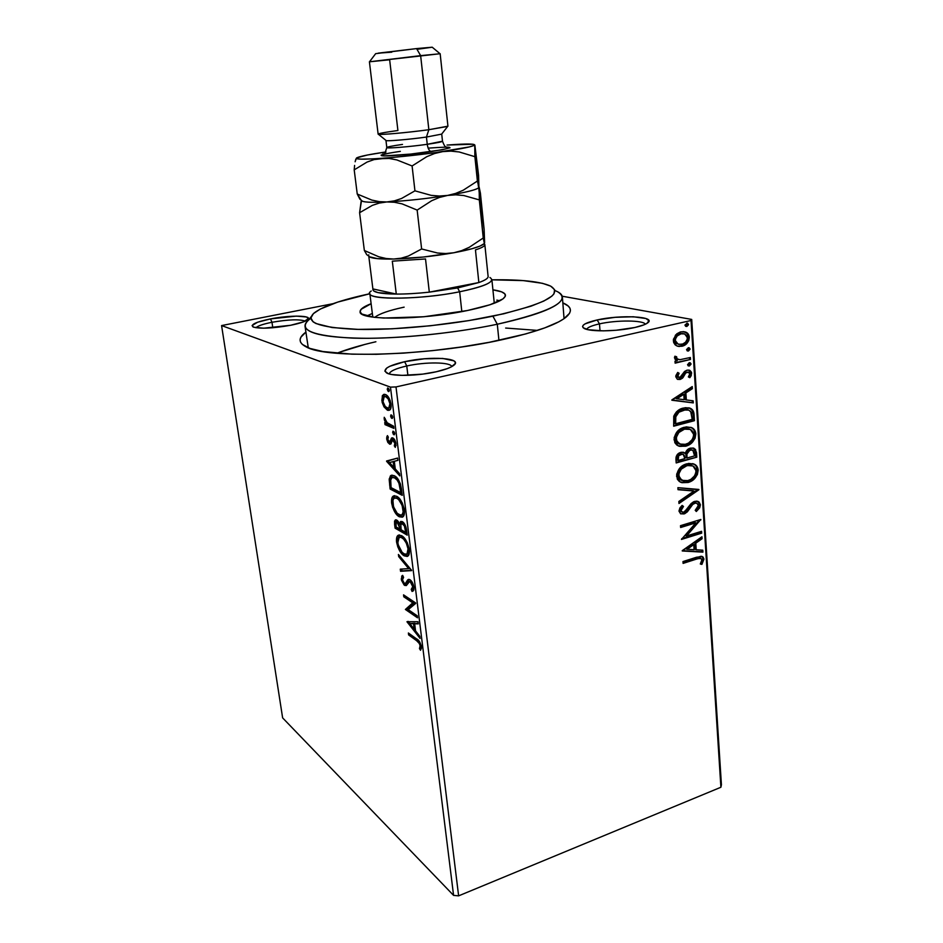 <?xml version="1.0" encoding="UTF-8"?>
<svg xmlns="http://www.w3.org/2000/svg" width="943" height="943" viewBox="0 0 943 943"><rect width="100%" height="100%" fill="white"/><g stroke="black" fill="none" stroke-linecap="round" stroke-linejoin="round"><path stroke-width="1.41" d="M502.442 339.621C430.055 355.912 326.337 358.988 306.275 346.93C298.188 342.745 298.047 337.83 305.85 332.172L300.935 337.146L300.086 339.692L300.534 342.12L302.326 344.407L309.988 348.439L323.025 351.562L351.904 354.167L376.34 354.309L403.687 353.118L432.637 350.619L461.728 346.941L489.488 342.262L525.734 333.928L544.712 327.905L558.692 321.869L563.678 318.923L569.537 313.324L570.421 310.742L569.985 308.314L568.252 306.074L562.9 302.88C571.788 306.64 572.755 311.461 565.812 317.355C556.158 324.934 535.035 332.349 502.442 339.621M599.465 323.873C591.874 325.583 587.595 327.398 586.629 329.343C587.595 327.398 591.874 325.583 599.465 323.873L600.031 330.84L599.465 323.873C616.498 319.96 643.633 320.09 645.33 324.251C643.633 320.09 616.498 319.96 599.465 323.873L597.167 319.948L599.465 323.873M634.934 327.48C617.559 331.523 589.811 331.96 584.13 328.412C580.287 325.677 584.636 322.86 597.167 319.948L585.155 323.826L583.245 325.194L582.574 326.514L583.163 327.74L588.067 329.696L603.178 330.863L616.192 330.25L634.934 327.48L643.975 324.84L646.874 323.425L648.925 320.726L645.908 318.51L633.319 316.765L615.119 317.32L597.167 319.948C620.529 314.526 657.059 316.4 647.676 322.883C645.484 324.522 641.24 326.054 634.934 327.48M406.763 365.99C395.883 368.477 390.025 371.129 389.2 373.947C390.025 371.129 395.883 368.477 406.763 365.99L407.895 375.326L406.763 365.99C425.434 361.735 450.789 361.994 451.78 366.615C450.789 361.994 425.434 361.735 406.763 365.99L404.63 361.699L406.763 365.99M436.232 371.778C418.114 375.951 393.196 376.563 386.889 373.11C381.868 369.503 387.785 365.707 404.63 361.699L389.813 366.285L386.878 367.947L384.838 371.106L388.186 373.628L391.793 374.524L402.237 375.373L422.664 374.123L436.232 371.778L447.194 368.654L451.119 366.968L455.186 363.644L455.198 362.147L453.854 360.839L442.727 358.446L424.35 358.788L404.63 361.699C430.149 355.829 463.591 357.975 453.831 365.259C450.837 367.605 444.978 369.786 436.232 371.778M271.985 322.282C263.18 324.05 257.828 325.865 255.954 327.74C257.828 325.865 263.18 324.05 271.985 322.282L272.786 327.763L271.985 322.282C288.558 319.453 299.65 319.076 305.249 321.15C299.65 319.076 288.558 319.453 271.985 322.282L270.476 318.911L271.985 322.282M290.515 325.3C272.515 328.435 260.032 328.989 253.089 326.973C250.201 324.616 255.989 321.928 270.476 318.911L257.569 322.235L252.087 325.559L253.702 327.221L263.663 328.188L290.515 325.3L303.528 321.858L308.467 318.545L306.44 316.978L296.385 316.117L270.476 318.911C290.114 314.974 313.3 315.327 307.772 319.653C305.355 321.587 299.603 323.461 290.515 325.3M374.583 342.05L375.903 341.755C360.674 345.232 347.649 349.075 336.816 353.26L339.421 352.269L336.816 353.26M308.278 347.802L305.037 326.325C304.754 323.814 306.699 321.162 310.884 318.357M282.629 717.882L221.581 325.571L390.473 387.125L453.583 895.39L282.629 717.882L453.583 895.39L390.473 387.125L221.581 325.571L333.009 303.693L221.581 325.571L282.629 717.882M384.013 406.881L388.198 410.417L390.213 409.51L391.05 407.47L390.19 400.539L386.253 394.94L383.86 394.386L382.316 395.812L382.139 402.331L384.013 406.881L385.263 406.586L384.013 406.881L387.42 410.205L389.376 410.229C390.767 409.675 391.321 407.659 391.05 404.182C389.848 398.653 387.974 395.435 385.451 394.528L382.552 395.4L381.832 400.575L384.013 406.881M393.915 428.393L393.655 426.26L386.559 422.405L384.225 417.289L384.426 420.083L386.041 423.053L384.744 422.499L385.003 424.609L393.915 428.393L393.655 426.26L387.526 423.36L384.225 417.289L386.041 423.053L384.744 422.499L385.003 424.609L393.915 428.393M386.689 439.073L387.844 442.456L389.848 444.224L391.074 443.705L392.323 440.216L393.632 440.475L394.881 443.316L394.292 445.791L395.282 447.371L395.954 443.575L394.198 439.132L391.498 438.035L390.048 441.701L389.2 441.984L387.785 439.662L388.339 437.151L387.432 435.595L386.807 436.939L386.689 439.073L387.726 438.825L386.689 439.073L389.506 444.106L390.779 444.047L392.5 440.063L394.881 443.316L394.292 445.791L395.282 447.371L395.954 443.575C395.294 440.44 394.245 438.578 392.795 437.953L391.498 438.035L389.742 441.996L387.75 439.426L388.339 437.151L387.432 435.595L386.689 439.073M401.47 489.063L400.315 483.618L397.522 478.514L393.797 475.531L390.449 475.814L389.2 479.586L390.131 489.04L402.248 495.346L401.47 489.063C400.103 481.625 397.687 477.17 394.209 475.72L390.968 475.437L389.247 478.903L390.131 489.04L402.248 495.346L401.47 489.063M407.211 535.141L405.938 527.019L402.92 522.033L400.527 521.562L399.691 524.025L397.557 520.654L395.718 519.817L394.551 521.066L394.622 524.473L395.093 528.174L407.211 535.141L406.551 529.825C405.726 525.499 404.299 522.764 402.284 521.597L400.704 521.444L399.691 524.025L396.814 520.112L395.294 519.935L395.093 528.174L407.211 535.141M411.619 570.621L398.417 554.472L398.7 556.629L408.637 568.605L400.28 569.148L400.551 571.293L411.619 570.621M417.254 615.814L408.213 609.626L415.651 602.942L403.545 594.856L403.793 596.813L412.775 602.836L405.396 609.473L417.501 617.795L417.254 615.814L408.213 609.626L415.71 603.39L403.545 594.856L403.793 596.813L412.775 602.836L405.396 609.473L417.501 617.795L417.254 615.814M416.617 640.686L419.482 643.668L420.142 645.99L419.482 648.631L420.543 650.305L421.368 646.556L419.694 641.877L408.378 632.989L408.625 634.91L416.617 640.686L418.02 640.238L410.005 634.474L408.625 634.91L416.617 640.686C418.032 641.169 419.199 642.831 420.106 645.66L419.482 648.631L420.543 650.305L421.368 646.556C420.236 642.218 418.609 639.649 416.5 638.824L408.378 632.989L408.625 634.91L409.957 634.132L418.02 640.238L416.617 640.686M406.952 621.743L420.071 638.423L419.8 636.301L415.557 630.902L414.661 623.759L418.256 623.877L417.985 621.732L406.952 621.743L407.906 621.449L406.952 621.743L420.071 638.423L419.8 636.301L415.557 630.902L414.661 623.759L418.256 623.877L417.985 621.732L406.952 621.743M414.001 587.359L412.362 582.538L409.439 579.462L407.6 579.992L405.431 583.458L404.04 583.163L402.472 579.815L403.58 577.364L402.649 575.348L401.777 576.043L401.482 580.228L404.123 585.002L406.315 585.556L409.627 581.501L411.431 583.022L412.61 585.874L412.716 588.008L411.219 589.422L412.044 591.438L413.836 590L414.001 587.359C413.164 583.493 411.832 580.959 409.993 579.745L408.13 579.556L405.349 583.517L404.311 583.375L402.472 579.815L403.58 577.364L402.649 575.348L401.258 579.002L404.618 585.379L406.315 585.556L409.109 581.607L410.229 581.725L412.751 586.687L411.219 589.422L412.044 591.438L412.963 591.096L414.001 587.359M403.38 553.565L407.706 556.181L404.182 555.84L407.553 556.299C409.038 555.616 409.616 553.364 409.297 549.545C407.624 542.19 405.054 537.569 401.6 535.671L398.3 535.247C396.803 535.942 396.225 538.241 396.579 542.131L397.698 541.812L396.579 542.131C398.229 549.309 400.763 553.871 404.182 555.84L407.211 556.453L409.227 553.659L409.109 548.343L407.152 542.473L404.594 538.359L401.6 535.671L398.559 535.117L397.062 536.614L396.461 540.976L397.781 546.893L400.999 552.822L404.182 555.84L405.608 555.427L403.062 553.211M398.476 514.607L402.649 517L399.278 516.764L402.484 517.094C404.075 516.375 404.7 514.006 404.37 509.963C402.685 502.536 400.103 497.975 396.649 496.277L393.502 495.971C391.899 496.713 391.286 499.13 391.64 503.244L392.771 502.937L391.64 503.244C393.314 510.481 395.86 514.984 399.278 516.764L402.307 517.177L404.311 514.183L404.182 508.737L402.213 502.855L399.643 498.823L396.649 496.277L393.608 495.924L392.123 497.562L391.522 502.065L392.606 507.346L396.084 513.9L399.278 516.764L400.716 516.375L397.97 514.053M386.618 461.351L399.832 475.897L399.549 473.622L395.258 468.919L394.315 461.292L397.899 460.349L397.616 458.062L386.571 460.997L388.021 460.644L386.618 461.351L399.832 475.897L399.549 473.622L395.258 468.919L394.315 461.292L397.899 460.349L397.616 458.062L386.618 461.351M393.891 434.758L394.622 433.026L393.101 431.163L393.148 434.028L394.315 434.77L394.693 433.426L392.995 431.199L392.642 432.542L393.891 434.758M391.852 418.421L392.63 416.853L391.062 414.814L391.121 417.702L392.276 418.444L392.653 417.065L390.968 414.849L390.602 416.228L391.852 418.421M388.504 391.569L389.235 389.742L387.714 387.938L387.773 390.874L388.905 391.569L389.306 390.154L387.632 387.962L387.255 389.388L388.504 391.569M691.03 320.514L720.9 787.252L458.628 895.85L396.001 386.936L691.03 320.514L396.001 386.936L390.473 387.125L396.001 386.936L458.628 895.85L453.583 895.39L458.628 895.85L720.9 787.252L691.03 320.514L691.702 319.429L562.228 296.22L691.702 319.429L691.03 320.514M676.272 345.645L678.995 346.494L683.251 345.845L686.987 343.299L688.803 340.553L689.321 337.217L688.39 334.223L683.675 331.618L680.198 332.019L676.756 333.846L673.408 339.291L673.632 342.474L675.176 344.867L677.215 346.081L681.883 346.27C686.245 345.291 688.732 342.274 689.321 337.217C688.968 334.435 687.659 332.702 685.396 332.007L680.929 331.83L675.542 335.013L673.349 340.918L676.272 345.645M690.488 359.448L690.359 357.503L679.927 359.696L676.921 358.776L676.626 356.772L674.917 356.218L674.504 357.421L675.129 359.389L677.274 360.639L674.999 361.193L675.129 363.149L690.488 359.448L675.094 362.725L690.488 359.448L690.359 357.503L679.927 359.696L677.852 359.377L676.414 357.715L676.626 356.772L674.917 356.218L674.493 357.845L677.274 360.639L674.999 361.193L675.129 363.149L690.488 359.448M675.777 376.74L677.31 379.239L680.669 379.263L682.956 377.636L685.75 372.921L688.048 372.037L689.793 373.876L688.355 376.929L689.84 377.683L691.207 375.656L691.49 372.296L689.97 370.469L687.364 370.104L684.347 371.707L680.209 377.4L677.734 376.575L679.113 373.263L677.711 372.45L675.907 375.538L675.777 376.74L677.569 379.357L680.056 379.451L682.378 378.249L685.75 372.921L688.567 372.167L689.793 373.876L688.355 376.929L689.84 377.683L691.643 373.192L689.557 370.269L686.975 370.186L684.653 371.401L679.856 377.53L678.642 377.471L677.652 376.151L679.113 373.263L677.711 372.45L675.777 376.74M694.072 414.955L692.645 410.016L689.663 408.024L685.184 407.706L679.349 409.651L676.485 411.82L673.891 415.875L673.667 426.201L694.449 420.696L694.072 414.955L693.164 414.696L693.529 420.437L694.449 420.696L694.072 414.955C694.001 411.643 692.763 409.427 690.37 408.295L683.345 408.071C679.043 408.897 675.848 411.631 673.75 416.299L673.667 426.201L694.449 420.696L673.632 425.706L693.529 420.437L693.164 414.696L694.072 414.955M696.806 457.178L695.569 449.528L693.423 448.09L690.288 448.149L687.176 449.964L685.266 453.477L681.966 452.18L677.852 453.96L676.048 457.06L676.19 462.942L696.806 457.178L676.155 462.412L696.806 457.178L696.488 452.31L694.083 448.338L690.288 448.149C687.824 448.809 686.15 450.589 685.266 453.477L684.076 452.546L680.716 452.392C677.451 453.335 675.872 455.693 675.954 459.477L676.19 462.942L696.806 457.178M698.904 489.759L677.899 487.661L678.029 489.7L693.989 491.032L678.842 501.464L678.984 503.491L698.904 489.759L697.997 489.429L678.925 502.584L698.893 489.452L677.899 487.661L678.029 489.7L693.989 491.032L678.842 501.464L678.984 503.491L698.904 489.759M701.592 531.322L686.551 535.978L700.826 519.475L680.504 525.664L680.634 527.502L695.816 522.858L681.459 539.42L701.71 533.137L701.592 531.322L686.551 535.978L700.826 519.475L680.504 525.664L680.634 527.502L695.816 522.858L681.459 539.42L701.71 533.137L701.592 531.322M696.535 559.081L699.647 558.291L701.427 558.857L701.828 560.566L700.307 563.997L701.898 564.409L703.891 558.928L703.042 557.065L701.097 556.264L682.98 561.568L683.109 563.384L696.535 559.081L695.651 558.704L683.062 562.723L695.651 558.704L701.026 558.539L701.875 559.93L700.307 563.997L701.898 564.409L703.914 559.258L702.5 556.653L696.618 557.219L682.98 561.568L683.109 563.384L696.535 559.081M682.249 550.971L702.936 552.138L702.806 550.17L696.217 549.793L695.781 543.18L702.075 538.736L701.946 536.767L682.225 550.677L702.936 552.138L702.806 550.17L696.217 549.793L695.781 543.18L702.075 538.736L701.946 536.767L682.249 550.971M696.464 503.161L693.789 502.902L697.007 503.35L698.339 505.554L695.203 510.304L696.335 511.495L700.413 504.8L699.105 502.089L696.523 501.122L693.647 501.735L691.054 503.645L684.547 511.825L682.909 512.261L681.164 511L681.259 509.279L683.486 506.462L682.131 505.401L679.927 507.876L678.972 511.082L680.799 513.864L684.854 513.64L687.577 511.53L692.728 504.434L695.309 503.102L697.066 503.397L698.303 505.189L698.056 507.016L695.203 510.304L696.335 511.495L699.706 507.805L700.413 504.8L699.506 504.47L695.757 510.882L696.912 509.868M692.728 463.602L693.305 463.862C695.604 464.864 696.912 466.832 697.254 469.779L698.174 470.086C697.832 467.139 696.512 465.158 694.213 464.168L686.787 463.815C680.834 465.382 677.428 469.567 676.579 476.392L680.257 482.062L688.131 482.486L689.958 481.826L694.967 478.219L697.407 474.494L698.174 470.086L696.853 466.266L693.977 464.05L688.638 463.414L683.109 465.37L679.797 468.082L676.673 474.129L677.345 479.209L679.314 481.484L681.872 482.686L688.131 482.486L680.811 482.321M692.28 428.311L690.594 427.309C693.081 428.299 694.519 430.373 694.92 433.532L695.828 433.804C695.439 430.645 694.001 428.57 691.502 427.568L684.347 427.262C678.347 428.747 674.917 432.943 674.056 439.839L678.041 445.791L685.714 446.204L687.553 445.567L692.61 441.996L695.062 438.247L695.828 433.804L694.496 429.902L691.608 427.615L686.221 426.884L680.646 428.77L677.298 431.47L674.162 437.552L674.834 442.703L676.826 445.049L679.396 446.298L685.714 446.204L678.748 446.086M671.876 400.233L693.294 402.897L693.164 400.81L686.339 399.95L685.879 392.925L692.374 388.669L692.245 386.571L671.852 399.903L693.294 402.897L693.164 400.81L686.339 399.95L685.879 392.925L692.374 388.669L692.245 386.571L671.876 400.233M689.416 365.967L691.054 364.116L689.816 362.678L687.565 364.587L688.237 365.849L689.416 365.967L688.166 365.813L689.416 365.967L691.054 363.927L690.193 362.772L689.203 362.725L687.565 364.776L689.416 365.967M688.449 351.02L690.087 349.169L688.838 347.719L686.61 349.429L687.258 350.902L688.449 351.02L687.223 350.879L688.449 351.02L690.087 348.981L689.192 347.802L688.237 347.767L686.587 349.806L688.449 351.02M686.858 326.467L688.484 324.805L687.247 323.131L684.983 325.029L685.667 326.325L686.858 326.467L685.926 326.29L686.858 326.467L688.496 324.427L687.553 323.201L684.983 325.217L686.858 326.467M721.419 784.741L691.702 319.429L721.419 784.741L720.9 787.252L721.419 784.741M554.885 290.55C559.6 292.354 562.099 294.499 562.382 296.998L564.055 318.663M537.486 330.404L505.648 328.046L537.486 330.404M364.858 344.431L339.421 352.269L364.858 344.431M701.722 556.358L703.914 559.258L703.018 558.869L701.003 564.02L701.898 564.409L700.378 563.855L701.003 564.02L702.912 560.248L702.771 557.643L701.722 556.358M700.637 558.374L695.651 558.704L698.763 557.914M699.506 557.938L700.201 558.209M701.109 537.357L702.075 538.736L701.168 538.37L694.885 542.814L695.781 543.18L694.885 542.814L695.321 549.427L696.217 549.793L695.321 549.427L694.885 542.814L701.168 538.37L701.109 537.357M701.934 550.123L702.04 551.761L702.936 552.138L682.26 550.653L702.04 551.761L701.934 550.123M692.869 544.229L686.256 548.909L687.141 549.286L693.765 544.606L692.869 544.229L686.256 548.909L687.141 549.286L693.765 544.606L694.107 549.675L687.141 549.286L694.107 549.675L693.765 544.606L692.869 544.229M700.732 531.581L701.71 533.137L700.814 532.771L681.73 538.689L700.814 532.771L700.732 531.581M694.908 522.516L695.816 522.858L680.598 526.889L694.908 522.516M700.236 519.652L700.849 519.888L700.236 519.652M699.706 519.805L685.655 535.612L686.551 535.978L685.655 535.612L699.706 519.805M692.728 504.434L694.685 503.232L691.832 504.092L692.728 504.434L691.832 504.092L688.791 508.112L689.687 508.454L692.728 504.434M687.093 512.061L689.687 508.454L688.791 508.112L686.198 511.719L687.093 512.061L686.198 511.719L683.156 513.593L684.052 513.935L687.093 512.061M698.398 501.629L697.407 501.252L700.413 504.8L698.398 501.629L694.59 501.381L683.84 512.12L681.978 512.014L680.186 510.128L681.765 506.969L680.186 510.128L681.082 510.469L683.486 506.462L682.131 505.401L678.972 511.082L680.598 513.77L684.052 513.935L680.54 513.735M681.152 511.707L680.186 510.128L681.553 511.849M697.82 508.902L699.506 504.965L698.197 501.759M681.483 513.841L684.748 512.874L687.742 509.715M688.272 508.925L688.791 508.1M689.486 507.039L691.408 504.529M692.28 503.703L693.27 503.091M693.789 502.902L695.698 502.855M693.081 490.714L678.017 489.441L693.081 490.714M688.131 482.486C693.942 480.883 697.29 476.745 698.174 470.086L697.254 469.779C696.382 476.439 693.046 480.565 687.223 482.168L688.131 482.486M680.976 482.368L685.372 482.58L690.83 480.6M692.103 479.728L695.427 476.168M696.394 474.447L697.278 470.333L696.382 466.644M694.637 464.675L692.716 463.602M678.512 477.783L677.793 474.494L679.137 470.51L683.074 466.632L686.021 465.382M686.752 465.205L691.243 465.323M681.27 480.199L678.936 478.419M691.738 465.512L685.997 465.394L692.999 465.972L696.075 470.746C695.345 476.074 692.645 479.362 688.001 480.624L681.765 480.329L678.689 475.696C679.455 470.274 682.19 466.938 686.905 465.689L685.997 465.394C681.294 466.632 678.559 469.968 677.793 475.39L680.87 480.011L682.095 480.482M683.156 452.239L684.076 452.546M693.034 447.996L696.488 452.31L695.58 452.027L695.899 456.895L695.392 450.801L693.47 448.208M685.974 456.777L686.044 457.732L685.974 456.777L686.881 457.072L685.974 456.777L686.48 452.31L688.909 449.952M685.915 455.269L685.962 454.113M692.044 449.941L689.498 449.752L692.834 450.188L694.578 455.893L686.94 458.027L686.044 457.732L686.94 458.027L686.928 454.007L690.3 449.611M691.042 449.634L693.871 451.131L694.578 455.893L686.94 458.027L686.928 454.007L686.021 453.724L686.928 454.007L689.239 450.53L691.962 449.929M682.626 454.172L684.194 455.198L684.83 458.616L678.194 460.467L678.689 455.717L682.355 454.137L679.974 453.984C678.041 454.526 677.098 455.94 677.157 458.215L678.064 458.51C677.993 456.235 678.936 454.821 680.881 454.267L683.286 454.385L684.83 458.616L678.194 460.467L677.298 460.172L678.194 460.467L678.064 458.51L677.157 458.215L677.298 460.172L677.227 456.766L679.384 454.184M680.351 453.889L682.249 454.043M689.498 449.752L686.021 453.724M685.714 446.204C691.573 444.672 694.944 440.534 695.828 433.804L694.92 433.532C694.036 440.263 690.665 444.389 684.807 445.921L685.714 446.204M679.514 446.251L680.292 446.357M681.082 446.404L688.437 444.389M689.722 443.516L693.07 439.968M694.036 438.236L694.932 434.086L694.024 430.326M683.557 428.888L683.569 428.888C678.807 430.079 676.06 433.415 675.294 438.896L676.638 433.969L680.61 430.114L683.557 428.888L689.027 428.982M684.312 428.723L689.027 428.971M678.795 443.835L676.449 441.984M676.013 441.336L675.294 438.896L676.19 439.167C676.956 433.686 679.714 430.35 684.465 429.159L690.347 429.407L693.73 434.428C692.987 439.815 690.264 443.116 685.573 444.318L679.538 444.035L675.294 438.896L678.63 443.752L679.938 444.212M688.826 407.8L689.451 408.048C691.844 409.168 693.081 411.396 693.164 414.696L692.245 410.606L689.581 408.107M676.107 413.906L679.101 411.172L682.555 409.733C679.031 410.405 676.485 412.669 674.905 416.535L675.801 416.794L674.905 416.535L674.693 422.205L675.601 422.464L674.693 422.205L674.775 423.454L675.683 423.725L675.801 416.794C677.392 412.928 679.938 410.653 683.463 409.981L688.861 410.099L691.219 412.35L692.209 419.352L675.683 423.725L674.775 423.454L674.599 419.387L675.542 414.849M682.555 409.733L687.647 409.733M683.18 409.592L687.494 409.675M691.372 387.137L691.455 388.433L692.374 388.669L691.455 388.433L684.96 392.689L685.879 392.925L684.96 392.689L685.431 399.714L686.339 399.95L685.431 399.714L684.96 392.689L691.455 388.433L691.372 387.137M692.256 400.692L692.374 402.649L693.294 402.897L671.864 400.091L692.374 402.649L692.256 400.692M682.873 394.056L676.037 398.535L676.944 398.783L683.793 394.292L682.873 394.056L676.037 398.535L676.944 398.783L683.793 394.292L684.146 399.679L676.944 398.783L684.146 399.679L683.793 394.292L682.873 394.056M677.534 372.662L679.113 373.263L678.194 373.051L676.744 375.939L678.229 377.365L676.744 375.939L678.194 373.051L677.534 372.662M688.779 370.127L691.643 373.192L690.724 372.98L689.085 377.294L690.736 373.393L689.05 370.257M687.989 372.037L684.842 372.709L685.75 372.921L684.842 372.709L683.392 375.161L684.312 375.373L683.392 375.161L681.459 378.025L682.378 378.249L681.459 378.025L679.149 379.227L680.056 379.451L677.569 379.357M677.734 379.369L681.459 378.025L685.891 372.014M689.51 362.678L691.054 363.927L690.135 363.715L688.496 365.754L690.005 364.458L689.51 362.678M675.718 356.572L676.626 356.772L675.718 356.56L675.494 357.503L677.982 359.436L675.553 357.821M689.474 357.715L689.569 359.248L689.474 357.715M688.508 347.719L690.087 348.981L689.168 348.792L687.53 350.831L689.038 349.523L688.508 347.719M685.396 332.007L684.477 331.818C686.74 332.514 688.048 334.258 688.402 337.04L689.321 337.217L688.402 337.04C687.801 342.085 685.325 345.091 680.964 346.081L677.781 346.27M678.076 346.305L682.991 345.374L686.905 342.109M687.553 341.071L688.402 337.04L687.176 333.645M686.48 332.95L685.349 332.207M676.791 343.794L674.587 341.496L674.823 337.794L677.145 334.989L680.162 333.61M680.669 333.516L683.203 333.61M683.369 333.645L680.151 333.622L684.123 333.787L686.693 335.46L687.364 338.926L685.608 342.156L682.779 343.995L678.877 344.384L676.048 342.686L675.259 340.482C675.848 336.698 677.781 334.47 681.07 333.798L680.151 333.622C676.874 334.293 674.929 336.521 674.339 340.293L678.1 344.16L675.259 340.482L675.341 339.209L677.18 335.956L681.07 333.798L684.665 333.952L687.447 337.665C686.917 341.413 685.019 343.629 681.765 344.301L678.1 344.16M686.869 323.143L688.496 324.427L687.577 324.251L685.926 326.29L687.459 325.005L686.893 323.154M686.905 465.689L691.349 465.418L693.977 466.585L695.745 469.072L695.981 472.526L694.578 475.85L690.889 479.374L687.247 480.812L683.557 480.93L679.408 478.101L678.807 473.893L681.329 469.084L686.905 465.689M684.465 429.159L688.944 428.959L691.596 430.185L693.388 432.731L693.624 436.232L692.209 439.579L688.484 443.104L684.818 444.495L681.105 444.554L676.909 441.619L676.308 437.352L678.854 432.519L684.465 429.159M675.683 423.725L675.801 416.794L678.925 412.174L685.974 409.604L688.402 409.922L690.689 411.49L692.209 419.352L675.683 423.725M421.285 648.831L420.873 648.183L419.482 648.631L420.873 648.183L421.391 646.804L421.285 648.831M421.344 646.415L420.095 646.815L421.344 646.415M421.144 645.33L420.106 645.66L421.144 645.33M419.081 641.04L418.02 640.238L419.081 641.04M418.197 623.394L414.661 623.759L418.197 623.394M415.486 630.384L414.472 629.099L415.486 630.384M410.087 623.523L408.46 621.461L410.087 623.523M414.967 623.665L409.816 623.618L414.92 623.288L409.816 623.618L413.517 623.724L414.201 629.181L415.297 628.84L414.201 629.181L409.816 623.618L414.201 629.181L413.517 623.724L414.967 623.665M417.301 616.25L406.787 609.048L405.396 609.473L414.189 602.412L412.775 602.836L414.189 602.412L405.184 596.4L403.793 596.813L405.125 595.917L414.189 602.412L406.787 609.048L417.301 616.25M411.537 589.328L412.633 588.998L413.364 590.778L412.633 588.998L414.048 587.854L412.928 588.915M413.836 586.369L412.751 586.687L413.836 586.369M411.584 581.324L410.229 581.725L411.584 581.324M406.633 585.261L404.618 585.379L406.02 584.966L404.571 583.517L406.633 585.261M402.496 578.637L401.258 579.002L402.496 578.637M402.59 577.764L402.932 575.984M406.504 583.187L405.714 583.187L407.128 582.774L408.024 581.112L406.61 581.525L409.003 579.58M408.649 580.028L407.588 581.984M400.28 569.148L400.551 571.293L401.966 570.892L401.73 569.053L401.966 570.892L411.584 570.291L398.417 554.472L398.7 556.629L408.637 568.605L400.28 569.148M409.887 568.24L408.637 568.605L409.887 568.24M399.926 556.276L398.7 556.629L399.926 556.276M399.16 535.27L397.84 539.596L399.537 534.964M403.274 537.286L401.848 537.687C404.63 539.207 406.704 542.932 408.036 548.861C408.284 551.891 407.812 553.671 406.633 554.213L403.922 553.824C401.176 552.256 399.137 548.578 397.793 542.767L399.172 537.345L403.274 537.286L404.335 538.04L399.997 537.121M407.282 554.024L409.427 551.608L408.449 553.517M400.846 536.838L402.838 537.062M408.036 548.861L409.144 548.555L408.036 548.861L407.022 553.93L404.783 554.248L402.131 552.339L398.158 544.7L397.687 540.999L398.759 537.663L400.987 537.286L403.651 539.148L406.315 543.144L408.036 548.861M407.046 533.821L396.508 527.785L395.093 528.174L396.508 527.785L396.425 527.066L407.046 533.821M395.73 524.178L394.622 524.473L395.73 524.178M395.871 521.668L396.331 519.888M401.223 522.811L399.691 524.025L401.129 523.636L401.388 522.104M396.26 519.982L395.895 521.208M402.496 523.613L403.628 523.094L401.871 523.436M400.268 523.86L400.775 525.251L400.268 523.86M396.06 526.866L396.178 522.009L398.512 521.762L397.097 522.151L399.773 528.033L400.905 527.726L399.773 528.033L399.903 529.07L401.023 528.764L399.903 529.07L396.06 526.866L395.718 522.976L396.755 521.998L398.842 524.249L399.903 529.07L396.06 526.866M398.5 521.75L396.437 521.939M401.152 529.777L400.763 525.605L401.506 523.53L403.969 523.235L402.531 523.636C404.052 524.673 405.007 526.807 405.396 530.037L406.527 529.73L405.396 530.037L405.69 532.371L406.822 532.064L405.69 532.371L401.152 529.777L400.799 524.968L401.859 523.436L404.406 525.982L405.69 532.371L401.152 529.777M394.221 496.159L392.925 500.474L394.775 495.688M398.347 497.939L399.714 498.906L398.347 497.939L395.235 497.857L398.347 497.939L396.897 498.328C399.691 499.684 401.765 503.362 403.109 509.35L404.229 509.055L403.109 509.35C403.356 512.544 402.861 514.43 401.6 514.996L399.019 514.725C396.26 513.298 394.209 509.668 392.854 503.81C392.606 500.615 393.113 498.706 394.351 498.093L396.897 498.328L398.712 499.696L402.142 505.413L403.168 511.99L402.107 514.607L400.692 515.232L397.215 513.322L393.514 506.745L392.913 500.497L393.82 498.505L395.223 497.857M404.512 512.273L403.545 514.218L402.189 514.831L404.512 512.273M395.612 497.821L397.911 497.739M402.107 494.132L391.557 488.663L390.131 489.04L391.557 488.663L391.451 487.814L391.557 488.663L402.107 494.132M390.732 484.726L389.612 485.02L390.732 484.726M390.638 479.574L390.685 478.537L389.247 478.903L390.685 478.537L392.253 475.154L390.638 479.574M395.919 477.417L397.557 478.561L395.919 477.417L394.469 477.795L395.919 477.417M400.728 492.611L391.097 487.637L390.508 480.565L391.899 477.547L394.469 477.795C396.343 478.49 397.993 480.777 399.443 484.667L400.551 484.384L399.443 484.667L400.457 490.384L401.6 490.089L400.457 490.384L400.728 492.611L401.871 492.317L400.728 492.611L391.097 487.637L390.673 479.421L391.934 477.523L394.469 477.795L397.109 480.011L398.96 483.276L400.728 492.611M395.258 468.895L393.915 467.41L395.258 468.895M389.494 462.565L388.056 460.986L389.494 462.565M389.483 462.565L394.315 461.304L393.172 461.587L393.903 467.422L395.046 467.127L393.903 467.422L389.483 462.565L393.172 461.587L393.903 467.422L389.483 462.565M388.115 437.493L388.198 436.904L388.115 437.493M390.944 441.701L389.93 441.843L391.404 441.489L392.052 439.792L390.591 440.145L392.052 439.792L392.748 437.929L391.062 441.689M392.382 437.823L391.498 438.035L392.382 437.823M395.954 445.733L394.292 445.791L396.025 445.049L395.954 445.733M395.883 443.069L394.881 443.316L395.883 443.069M394.634 439.756L392.748 440.004M391.027 443.776L389.506 444.106L390.968 443.74L389.235 441.996L391.027 443.776M394.716 433.804L394.115 432.189L392.642 432.542L394.091 431.811L394.716 433.815M393.785 427.356L386.465 424.256L385.003 424.609L386.465 424.256L386.312 422.983L386.465 424.256L393.785 427.356M386.948 422.829L386.041 423.053L386.948 422.829M385.168 418.527L384.119 418.775L385.168 418.527M392.677 417.49L392.088 415.875L390.602 416.228L392.052 415.45L392.677 417.49M387.208 396.331L385.722 396.673L388.174 398.877L389.942 403.745L390.956 403.521L389.942 403.745L389.648 407.046L388.292 408.225L385.31 406.645L383.023 401.694L384.178 396.673L385.722 396.673C387.608 397.298 389.011 399.655 389.942 403.745L388.74 408.071L387.16 408.083C385.274 407.411 383.86 405.054 382.905 400.999L382.846 400.339L381.832 400.575L382.846 400.339L384.06 396.744L387.208 396.331L388.339 397.027L384.921 396.508M384.638 394.41L383.2 397.84L384.037 395.07L382.552 395.4L384.744 394.339M387.184 408.72L389.648 410.064L387.42 410.205L388.893 409.863L386.324 407.765M389.046 407.859L391.156 406.657L389.777 407.883M386.064 396.201L386.913 396.237M389.329 390.65L388.74 389.058L387.255 389.388L388.716 388.551L389.259 390.532M311.155 316.707L308.373 320.255C298.165 330.121 313.135 336.085 353.283 338.136C392.866 339.397 452.664 333.681 497.291 324.239L492.906 316.164C450.695 324.946 394.374 330.368 356.902 329.366C318.828 327.645 304.518 322.235 313.96 313.123C322.742 306.334 341.366 299.862 369.856 293.733L337.735 302.09L320.243 309.08L313.371 313.654L310.884 317.968L313.1 321.846L316.023 323.555L332.042 327.527L358.092 329.39L392.005 328.812L430.385 325.771L469.06 320.561L503.81 313.771L531.05 306.169L543.816 301.053L551.808 296.173L553.954 293.874L554.625 289.678L550.653 286.118L542.414 283.301L523.153 280.59L491.892 279.823C521.031 279.399 540.634 281.509 550.712 286.153C563.643 294.416 544.37 304.424 492.906 316.164L497.291 324.239C457.98 332.525 406.586 338.101 367.853 338.301C327.999 338.018 307.064 334.022 305.037 326.325M492.918 289.831C500.863 290.963 505.047 292.754 505.46 295.206C505.13 300.051 492.458 305.155 467.445 310.518L423.867 316.754L383.754 318.039L373.923 317.249L361.923 314.066L360.108 311.838L361.098 309.316L371.118 303.705C363.621 306.605 359.943 309.28 360.096 311.768L360.096 311.768C358.434 320.549 421.415 320.266 467.445 310.518L490.006 304.766L502.996 298.896L505.33 296.208L504.823 293.827L501.593 291.847L492.918 289.831M499.849 300.817L496.843 300.11M498.93 340.364L497.291 324.239L498.93 340.364M562.382 296.998C562.181 305.508 540.492 314.585 497.291 324.239C551.631 311.603 571.788 300.805 557.773 291.835M372.155 313.524L366.827 315.976M397.416 308.667L404.134 307.147C389.046 310.377 379.263 313.771 374.772 317.343M494.285 303.257L491.869 279.529C491.515 283.348 480.777 287.426 459.665 291.776L457.626 287.945L429.313 292.153L478.855 282.546L475.449 249.883C481.897 247.82 485.02 246.017 484.832 244.485L484.832 244.543C484.938 246.076 481.814 247.856 475.449 249.883L478.855 282.546L429.313 292.153L457.626 287.945L478.855 282.546C485.162 280.295 488.25 278.279 488.12 276.499L488.109 276.429C488.333 278.22 485.244 280.26 478.855 282.546L457.626 287.945L459.665 291.776C485.775 286.224 495.865 281.462 489.936 277.49M371.236 291.01C357.845 299.827 415.333 300.841 459.665 291.776L461.822 311.614L459.665 291.776C421.108 299.626 368.454 300.31 369.821 293.438L372.803 317.096M396.284 294.086L372.886 288.912L373.77 291.01L378.119 292.648L396.284 294.086C379.935 293.874 372.131 292.153 372.886 288.912L368.902 257.144L372.886 288.912L396.284 294.086C406.103 294.098 417.112 293.462 429.313 292.153C417.112 293.462 406.103 294.098 396.284 294.086L392.312 261.176L396.284 294.086M429.313 292.153L425.517 258.96L392.312 261.176L425.517 258.96L429.313 292.153M441.513 134.295L447.689 126.397L428.853 129.71L426.436 137.053L441.725 134.106L426.436 137.053L427.25 144.303C427.922 148.676 429.265 151.092 431.269 151.54C414.342 153.992 391.781 156.078 383.99 155.949C377.224 155.536 382.681 154.004 400.339 151.363L394.646 152.224M440.016 53.704L432.224 47.209L416.57 48.588L420.637 55.637L440.075 53.751M402.496 144.42C391.64 145.976 386.453 147.061 386.936 147.686C387.938 148.57 410.57 146.684 427.25 144.303L442.491 141.214L441.725 134.106M384.838 153.721L386.807 147.568C386.076 148.699 409.698 146.813 427.25 144.303L426.436 137.053L428.853 129.71C408.331 132.539 380.406 135.049 378.414 134.283C377.341 133.706 383.836 132.444 397.911 130.511L389.648 59.786L369.491 61.79L420.637 55.637L428.853 129.71L447.937 126.185L440.157 53.716L369.408 61.778L378.131 134.13C377.141 135.309 406.787 132.751 428.853 129.71L420.637 55.637L416.57 48.588L432.189 47.221L417.997 49.177M361.523 200.458L359.601 212.717L372.379 205.35L379.369 203.04L386.83 201.955L394.386 202.262L402.048 203.865L417.16 210.089L431.705 200.706L439.521 197.417L447.56 195.437L455.717 194.824L463.826 195.531L479.327 199.904L479.15 187.138L484.136 229.538L484.619 242.693L483.24 237.99L478.855 188.8L479.15 187.138L480.411 193.209L484.136 229.538L484.219 241.738M361.122 201.437L359.601 212.717L364.352 250.496L366.803 254.751L364.352 250.496L359.601 212.717L372.379 205.35L379.369 203.04L386.83 201.955L394.386 202.262L402.048 203.865L417.16 210.089L421.627 248.964L408.272 256.072L401.164 258.182L393.702 259.03L386.253 258.535L378.815 256.791L364.352 250.496L378.815 256.791L386.253 258.535L393.702 259.03C413.069 258.465 433.096 256.378 453.795 252.759L445.685 253.537L437.54 253.019L421.627 248.964L417.16 210.089L431.705 200.706L439.521 197.417L447.56 195.437C426.59 198.702 406.35 200.871 386.83 201.955C370.764 202.698 362.371 202.226 361.629 200.553L362.584 201.307C365.613 202.368 373.687 202.58 386.83 201.955L379.322 201.649L371.813 200.081L357.244 194.022L359.884 199.162L361.157 200.175L357.244 194.022L354.203 169.858L367.039 162.078L374.076 159.579L435.418 152.636L469.543 146.872L473.928 145.493L474.588 144.951L472.891 144.244L447.017 145.057C461.929 143.937 470.922 143.737 473.999 144.456L474.588 144.951C473.492 146.413 462.895 148.629 442.786 151.599C421.615 154.605 401.199 156.833 381.573 158.318L389.176 158.471L396.873 159.933L412.091 165.968L426.778 156.679L434.629 153.497L442.786 151.599L450.99 151.128L459.17 151.964L474.883 156.679L474.742 144.892M478.891 187.48L477.394 181.044L463.237 190.215L455.587 193.445L447.56 195.437C464.569 192.643 474.777 190.203 478.195 188.128L478.844 187.527C476.993 189.661 466.561 192.289 447.56 195.437L455.717 194.824L463.826 195.531L479.327 199.904L483.24 237.99L469.284 247.29L461.669 250.638L453.795 252.759L445.685 253.537L437.54 253.019L421.627 248.964L408.272 256.072L401.164 258.182L393.702 259.03L423.242 257.05L453.795 252.759C469.755 249.789 479.645 246.936 483.488 244.225L484.537 243.141M368.654 256.072L370.045 257.144C373.522 258.63 381.408 259.266 393.702 259.03L377.542 258.653L369.326 256.755M484.148 242.457L483.24 237.99L469.284 247.29L461.669 250.638L453.795 252.759L471.83 248.787L479.834 246.147L484.03 243.754M368.807 254.834L368.572 255.848M478.384 186.325L474.883 156.679L474.871 145.163L478.561 175.233L478.726 187.433M386.83 201.955C406.35 200.871 426.59 198.702 447.56 195.437L439.391 196.038L431.128 195.342L414.944 190.84L401.506 198.513L394.339 200.871L386.83 201.955L379.322 201.649L371.813 200.081L357.244 194.022L354.203 169.858L367.039 162.078L374.076 159.579L381.573 158.318C363.232 159.567 354.933 159.426 356.666 157.905L357.067 158.778L361.534 159.155L389.176 158.471L396.873 159.933L412.091 165.968L426.778 156.679L434.629 153.497L442.786 151.599L450.99 151.128L459.17 151.964L474.883 156.679L477.394 181.044L463.237 190.215L455.587 193.445L447.56 195.437L439.391 196.038L431.128 195.342L414.944 190.84L412.091 165.968L414.944 190.84L401.506 198.513L394.339 200.871L386.83 201.955M385.993 151.917L367.393 155.017L356.831 157.811C359.955 156.314 369.68 154.346 385.993 151.917M446.239 147.049L450.035 147.792L442.09 149.796L410.9 154.063L383.99 155.949L381.102 155.088L389.695 153.049M385.876 152.118L382.528 153.049M354.603 165.414L354.203 169.858L354.603 165.414M355.817 159.202L355.134 161.772L356.395 158.165M478.938 187.292L478.561 175.233L474.836 145.081M426.436 137.053C408.861 139.529 385.216 141.497 385.958 140.448L386.206 140.601C387.938 141.285 410.122 139.352 426.436 137.053M391.781 52.183L378.237 53.15L416.57 48.588L375.668 53.657L369.538 61.731M428.169 148.145C455.882 146.13 456.919 147.261 431.269 151.54C429.265 151.092 427.922 148.676 427.25 144.303C437.988 142.747 443.021 141.674 442.35 141.096M702.5 556.653L701.863 556.394M681.978 512.014L681.094 511.672M694.213 464.168L693.305 463.862M681.765 480.329L680.87 480.011M694.083 448.338L693.176 448.055M691.502 427.568L690.594 427.309M679.538 444.035L678.63 443.752M690.37 408.295L689.451 408.048M678.642 377.471L677.722 377.247M689.557 370.269L688.638 370.057M677.852 359.377L676.933 359.177M411.843 589.186L413.27 588.762M405.349 583.517L406.751 583.104M408.13 579.556L408.743 579.367M398.3 535.247L399.302 534.964M406.633 554.213L408.06 553.8M393.502 495.971L394.575 495.688M401.6 514.996L403.038 514.607M390.968 475.437L392.064 475.154M392.712 477.335L393.349 477.17M389.742 441.996L391.204 441.63M383.518 394.516L384.426 394.315M388.74 408.071L390.213 407.73M488.12 276.499L484.832 244.543M370.045 257.144L366.497 254.398M483.488 244.225L484.384 243.117M478.195 188.128L478.738 187.457M362.584 201.307L359.884 199.162M386.807 147.568L385.958 140.448M442.491 141.214C443.917 144.986 445.025 146.849 445.791 146.778M378.414 134.283L386.206 140.601"/></g></svg>
